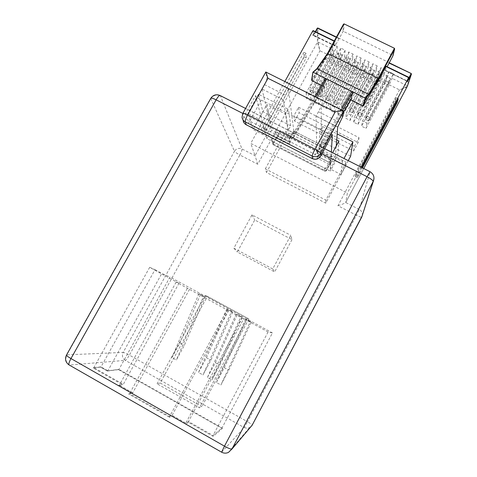 <?xml version="1.0" encoding="UTF-8"?>
<svg xmlns="http://www.w3.org/2000/svg" width="477" height="477" viewBox="0 0 477 477"><rect width="100%" height="100%" fill="white"/><g stroke="black" fill="none" stroke-linecap="round" stroke-linejoin="round"><path stroke-width="0.36" stroke-dasharray="2.38 1.79" d="M333.793 55.314L330.662 53.776L329.613 56.393L332.737 57.926L333.793 55.314L333.989 50.783L313.067 89.11L309.877 87.518L330.811 49.22L333.989 50.783M330.662 53.776L330.811 49.22M337.185 46.317L336.816 53.162L310.855 100.778L310.61 95.006L337.185 46.317L332.815 44.176L332.618 49.185L318.016 42.03L317.825 28M310.61 95.006L306.222 92.812L332.815 44.176M311.117 90.266L310.128 91.614L313.264 93.182L314.248 91.828L311.117 90.266L329.613 56.393M310.056 91.506L309.877 87.518M313.192 93.075L313.067 89.11M332.737 57.926L314.248 91.828M339.29 38.464L336.44 37.045L339.29 38.464L342.927 31.655L343.547 31.464L344.09 23.886M389.298 62.678L339.296 38.297M393.394 73.81L392.172 78.371L389.196 84.805L365.942 128.379L361.578 126.19L362.544 120.979L388.934 71.633L393.394 73.81L367.016 123.215L362.544 120.979M336.816 53.162L340.31 54.879L314.361 102.537L318.66 104.69L344.591 56.978L348.097 58.695L322.178 106.449L326.483 108.607L349.862 65.474L353.379 67.203L330.012 110.378L334.335 112.542L357.684 69.32L361.214 71.049L337.871 114.313L342.2 116.483L365.531 73.172L369.067 74.913L345.753 118.26L350.094 120.437L373.396 77.041L376.943 78.783L353.654 122.219L358.006 124.402L381.284 80.917L384.844 82.664L387.789 76.225L388.934 71.633M387.789 76.225L384.212 74.472L385.297 69.851L380.849 67.674L354.429 116.919L358.889 119.149L385.297 69.851M376.943 78.783L379.847 72.331L380.849 67.674M379.847 72.331L376.275 70.584L377.218 65.904L372.787 63.733L346.338 112.87L345.753 118.26M369.067 74.913L371.917 68.444L372.787 63.733M371.917 68.444L368.357 66.702L369.168 61.962L364.75 59.798L338.271 108.839L337.871 114.313M361.214 71.049L364.017 64.574L364.75 59.798M364.017 64.574L360.463 62.833L361.137 58.033L356.73 55.881L330.227 104.815L330.012 110.378M353.379 67.203L356.134 60.71L356.73 55.881M356.134 60.71L352.592 58.975L353.129 54.116L348.735 51.969L322.202 100.802L322.178 106.449M348.097 58.695L348.735 51.969M344.591 56.978L345.145 50.21L340.763 48.07L314.2 96.801L314.361 102.537M340.31 54.879L340.763 48.07M310.855 100.778L306.568 98.632L330.006 55.714C331.545 52.792 332.421 50.616 332.618 49.185M306.222 92.812L306.568 98.632M291.99 239.609L274.657 271.95L237.313 251.987L254.73 219.963L291.99 239.609L290.785 235.298L272.725 268.962L274.657 271.95M294.553 121.086L299.115 112.727L358.155 142.498L353.63 150.982L294.553 121.086L293.921 115.78L298.596 107.23L299.115 112.727M384.844 82.664L361.578 126.19M345.575 166.079L325.773 203.178L266.488 172.483L286.433 135.951L345.575 166.079L346.093 162.275L325.874 200.149L265.325 168.834L266.488 172.483M360.463 62.833L357.684 69.32M334.335 112.542L334.645 107.027L361.137 58.033M386.072 66.225L385.088 70.489L387.133 66.72M368.357 66.702L365.531 73.172M342.2 116.483L342.707 111.058L369.168 61.962M376.275 70.584L373.396 77.041M326.483 108.607L326.614 103.008L353.129 54.116M326.614 103.008L322.202 100.802M325.857 95.483L346.743 57.031L349.939 58.599L329.058 97.087L325.857 95.483L325.779 99.359L328.933 100.939L329.058 97.087M350.094 120.437L350.786 115.094L377.218 65.904M358.078 111.558L378.875 72.784L382.107 74.37L361.322 113.174L358.078 111.558L357.5 115.201L360.69 116.799L361.322 113.174M339.272 38.428L339.081 38.691L336.291 37.325M352.592 58.975L349.862 65.474M342.707 111.058L338.271 108.839M341.92 103.497L362.764 64.884L365.978 66.464L345.145 105.107L341.92 103.497L341.592 107.259L344.77 108.845L345.145 105.107M350.786 115.094L346.338 112.87M349.987 107.522L370.808 68.831L374.034 70.411L353.218 109.138L349.987 107.522L349.534 111.224L352.718 112.816L353.218 109.138M353.654 122.219L354.429 116.919M384.212 74.472L381.284 80.917M358.006 124.402L358.889 119.149M389.196 84.805L399.511 89.873C403.81 88.275 406.356 86.886 407.155 85.717L392.172 78.371M315.685 31.822L313.8 35.25L335.236 45.738L339.081 38.691M335.236 45.738L335.045 46.001L313.58 35.477L313.467 30.761M335.242 41.398L334.323 40.921L335.242 41.398L335.027 45.971M335.224 41.362L334.168 41.207M376.77 82.634L325.558 57.264L325.535 59.005L335.033 41.63M407.257 86.474C406.106 87.619 403.524 88.752 399.511 89.873L337.949 205.718L356.444 215.282L247.521 421.751L129.38 355.121L239.859 154.995L257.723 164.231L319.936 50.771L318.016 42.03L317.426 42.214L255.07 155.687L250.753 143.38L347.375 193.042L345.736 202.457L363.742 168.512M318.66 104.69L318.6 99.001L345.145 50.21M366.193 115.607L386.966 76.749L390.21 78.341L369.442 117.229L366.193 115.607L365.483 119.19L368.679 120.788L369.442 117.229M367.016 123.215L365.942 128.379M334.645 107.027L330.227 104.815M333.876 99.484L354.745 60.955L357.947 62.523L337.09 101.088L333.876 99.484L333.679 103.306L336.84 104.886L337.09 101.088M394.449 48.29L392.696 55.35L343.547 31.464M392.696 55.35L392.953 55.743M318.6 99.001L314.2 96.801M317.855 91.495L338.765 53.12L341.955 54.682L321.051 93.093L317.855 91.495L317.909 95.43L321.051 96.998L321.051 93.093M298.596 107.23L359.05 137.656L354.411 146.338L353.63 150.982M359.05 137.656L358.155 142.498M325.874 200.149L325.773 203.178M272.725 268.962L233.855 248.195L252.005 214.877L290.785 235.298M252.005 214.877L254.73 219.963M233.855 248.195L237.313 251.987M265.325 168.834L285.699 131.551L346.093 162.275M285.699 131.551L286.433 135.951M257.723 164.231L255.07 155.687L241.994 148.943L220.41 95.782L370.003 171.815L359.306 209.457L345.718 202.51L363.748 168.518M330.006 55.714L319.936 50.771L317.426 42.214L317.288 28.161M354.411 146.338L293.921 115.78M337.949 205.718C342.331 204.335 344.919 203.262 345.718 202.51M376.055 83.886L325.535 59.005M293.421 137.871L324.36 86.546L323.782 86.438L293.009 137.454L293.421 137.871L280.327 131.205L277.37 136.034L290.052 142.51L289.241 143.851L289.938 142.2L289.336 138.294L292.8 131.944L293.087 134.073L294.75 133.292L294.518 131.419L292.8 131.944M350.756 99.908L350.482 99.538L320.222 151.519L333.495 158.281L330.662 163.229L317.801 156.665L317.008 158.03L329.434 164.374L325.69 170.861L326.095 171.016L324.622 171.082L324.682 168.172L272.462 141.454L273.118 144.722L272.802 143.321L273.124 143.947L325.69 170.861L324.825 171.207L273.261 144.775L272.677 143.619M284.847 81.537L250.753 143.38M361.113 167.177L347.375 193.042M328.933 100.939L329.947 99.663L326.799 98.095L345.259 64.085L348.401 65.629L349.492 63.024L349.939 58.599M349.492 63.024L346.344 61.479L346.743 57.031M326.799 98.095L325.779 99.359M346.344 61.479L345.259 64.085M348.401 65.629L329.947 99.663M360.69 116.799L361.614 115.47L358.43 113.884L376.812 79.593L379.984 81.156L361.614 115.47M379.984 81.156L381.159 78.574L382.107 74.37M381.159 78.574L377.975 77.012L378.875 72.784M358.43 113.884L357.5 115.201M377.975 77.012L376.812 79.593M344.77 108.845L345.736 107.546L342.569 105.966L360.994 71.818L364.148 73.369L365.281 70.775L365.978 66.464M365.281 70.775L362.115 69.225L362.764 64.884M342.569 105.966L341.592 107.259M362.115 69.225L360.994 71.818M364.148 73.369L345.736 107.546M352.718 112.816L353.666 111.505L350.488 109.919L368.894 75.7L372.06 77.256L373.211 74.668L374.034 70.411M373.211 74.668L370.033 73.112L370.808 68.831M372.06 77.256L353.666 111.505M350.488 109.919L349.534 111.224M370.033 73.112L368.894 75.7M325.558 57.264L311.654 79.945L312.9 72.218L316.686 68.891M311.654 79.945L312.024 80.41L325.976 57.639M263.018 126.506L263.948 129.994L304.189 56.888L303.915 52.255L263.018 126.506L265.063 127.55L265.963 131.026L263.948 129.994M366.39 117.855L384.754 83.499L387.938 85.067L369.586 119.453L366.39 117.855L365.483 119.19M387.938 85.067L389.131 82.485L385.935 80.917L386.966 76.749M385.935 80.917L384.754 83.499M389.131 82.485L390.21 78.341M368.679 120.788L369.586 119.453M361.816 167.534L357.911 174.892L357.309 177.653L362.496 167.88M334.675 102.024L353.117 67.949L356.265 69.493L337.829 103.598L334.675 102.024L333.679 103.306M356.265 69.493L357.374 66.893L354.22 65.343L354.745 60.955M354.22 65.343L353.117 67.949M357.374 66.893L357.947 62.523M336.84 104.886L337.829 103.598M321.051 96.998L322.088 95.74L318.946 94.172L337.43 60.233L340.56 61.771L322.088 95.74M340.56 61.771L341.633 59.166L341.955 54.682M318.946 94.172L317.909 95.43M341.633 59.166L338.491 57.622L338.765 53.12M338.491 57.622L337.43 60.233M160.254 383.013L201.878 406.565L199.493 407.817L157.064 383.788L160.254 383.013L207.465 296.342L248.863 318.922L205.241 295.412L157.064 383.788M263.244 134.776L252.977 129.523L247.849 113.395L258.88 119.011L263.244 134.776L270.65 121.319L266.852 104.582L258.88 119.011M342.385 161.512L340.876 174.469L330.322 169.073L331.026 155.729L342.385 161.512L344.006 158.483M330.662 163.229L333.495 158.281M317.801 156.665L320.812 151.078L333.667 157.625M320.222 151.519L320.699 151.579L320.812 151.078M277.37 136.034L280.398 130.507L293.075 136.959L290.052 142.51M280.327 131.205L280.398 130.507M329.595 164.088L330.042 164.219L329.434 164.374L329.518 162.395L330.167 163.855L330.352 160.189L329.685 158.853L329.518 162.395L317.742 156.39L317.676 152.735L321.265 145.932L320.592 144.662L294.518 131.419M317.742 156.39L317.008 158.03M293.009 137.454L293.075 136.959M273.202 143.774L277.149 137.316L278.329 136.279L277.501 132.26L275.789 132.785L271.95 139.791L271.801 140.417L272.462 141.454M324.682 168.172L326.411 167.642L326.322 170.724L325.809 170.712M271.801 140.417L273.124 144.722L324.831 171.207L326.31 170.742L329.947 164.38L326.119 170.987M323.782 86.438L325.242 78.878M265.963 131.026L306.192 57.878L304.189 56.888M306.192 57.878L305.948 53.263L303.915 52.255M305.948 53.263L265.063 127.55M355.794 173.813L355.228 176.591L394.992 101.732L396.202 97.761L355.794 173.813L357.911 174.892M396.202 97.761L398.307 98.799M394.992 101.732L396.381 102.418M355.228 176.591L357.309 177.653M247.438 318.433L199.493 407.817M185.929 423.97L188.606 422.378L213.165 436.383L222.288 428.561L222.026 427.887L213.022 435.525L188.481 421.537L185.797 423.111L172.131 415.312L172.245 416.165L185.929 423.97L185.797 423.111L242.179 318.159L228.602 310.748L172.131 415.312L169.585 416.534L169.699 417.399L172.245 416.165M222.288 428.561L118.391 369.574L118.958 369.377L222.026 427.887L272.445 332.946L268.098 331.968L213.022 435.525L213.165 436.383M228.602 310.748L176.144 282.104L178.941 283.296L123.293 384.384L118.439 385.458L131.855 393.114L128.641 393.948L169.699 417.399M178.941 283.296L149.689 267.323L93.868 367.612L92.967 367.856L122.41 384.641M188.606 422.378L188.481 421.537L243.717 318.66L242.179 318.159M118.391 369.574L107.295 370.981L100.426 367.069L101.011 366.867L107.885 370.778L118.958 369.377L169.979 277.03L272.445 332.946M205.241 295.412L207.465 296.342M189.47 289.378L132.749 392.845L131.855 393.114M176.144 282.104L119.345 385.195L118.439 385.458M107.295 370.981L107.885 370.778L161.834 273.422L169.979 277.03M248.863 318.922L201.878 406.565M187.276 288.472L129.553 393.674L128.641 393.948M350.637 156.176L322.16 141.729L319.715 146.254L337.662 155.377L330.322 169.073M331.026 155.729L332.648 152.712M337.662 155.377L338.92 141.019M270.65 121.319L288.287 130.281L290.743 125.791L262.851 111.642L258.486 94.225L288.454 109.346L285.806 114.164L266.852 104.582M258.486 94.225L247.849 113.395M348.252 160.642L340.876 174.469M262.851 111.642L252.977 129.523M336.72 139.91L319.608 131.253L322.237 126.393L337.179 133.936M320.592 144.662L321.128 148.329L321.128 146.338M341.383 109.805L320.598 146.427L294.75 133.292L315.857 97.04M289.336 138.294L277.501 132.26M330.227 160.54L326.411 167.642M329.685 158.853L317.676 152.735M330.352 160.189L329.947 164.38M275.789 132.785L276.684 136.971L278.329 136.279L289.938 142.2M198.945 293.695L171.935 357.583L176.347 360.052L184.301 345.431L205.092 296.837L198.945 293.695L203.578 296.229L176.347 360.052M171.935 357.583L179.895 342.981L184.301 345.431M226.855 308.935L198.515 372.471L202.969 374.964L210.9 360.236L232.698 311.904L226.855 308.935L231.536 311.487L202.969 374.964M198.515 372.471L206.452 357.762L210.9 360.236M236.222 314.045L207.429 377.462L211.901 379.966L219.825 365.209L241.958 316.961L236.222 314.045L240.921 316.609L211.901 379.966M207.429 377.462L215.36 362.723L219.825 365.209M245.619 319.179L216.379 382.476L220.863 384.987L228.775 370.188L251.254 322.035L245.619 319.179L250.33 321.748L220.863 384.987M216.379 382.476L224.297 367.695L228.775 370.188M149.689 267.323L154.995 269.696L101.011 366.867L93.868 367.612L123.293 384.384L119.345 385.195L132.749 392.845L129.553 393.674L169.585 416.534L227.046 310.193M268.098 331.968L243.717 318.66M154.995 269.696L161.834 273.422M319.715 146.254L319.608 131.253M288.287 130.281L285.806 114.164M290.743 125.791L288.454 109.346M322.16 141.729L322.237 126.393M205.092 296.837L203.578 296.229M232.698 311.904L231.536 311.487M241.958 316.961L240.921 316.609M251.254 322.035L250.33 321.748M224.297 367.695L246.603 319.495M215.36 362.723L237.325 314.432M179.895 342.981L200.519 294.345M206.452 357.762L228.078 309.382M312.292 158.602L315.237 154.506L249.709 121.08L261.33 100.092C258.069 98.351 256.131 96.861 255.523 95.627L243.813 116.728C244.474 117.879 246.436 119.333 249.709 121.08C248.344 123.483 247.295 124.795 246.567 125.01L246.299 124.867M261.33 100.092L326.763 133.161L315.237 154.506C318.284 155.997 320.097 156.522 320.687 156.074M255.523 95.627L266.882 138.622L330.352 171.1L331.372 152.062M332.278 134.562C331.64 135.092 329.804 134.627 326.763 133.161M242.805 113.443L242.06 117.193L243.085 120.132L243.813 116.728L242.793 113.747L265.856 72.218L266.953 77.59C267.013 79.045 266.184 81.394 264.473 84.626L262.04 89.014L271.562 130.102L266.882 138.622M264.473 84.626L285.729 95.299L283.302 99.717L289.414 139.201L271.562 130.102M289.414 139.201L293.832 131.097L321.259 145.026L321.289 104.809C321.116 106.162 320.168 108.47 318.451 111.737L316.03 116.191L316.859 153.189L321.259 145.026M316.859 153.189L334.997 162.436L330.352 171.1M336.255 145.986L334.997 162.436M285.729 95.299C287.44 92.055 288.317 89.724 288.346 88.305L266.953 77.59M283.302 99.717L262.04 89.014M343.553 111.063L265.832 71.979M293.832 131.097L288.346 88.305M316.03 116.191L337.704 127.097M411.204 73.53L407.155 85.717L407.4 86.164M343.44 24.255L342.927 31.655M362.228 215.842C362.741 213.064 361.763 210.929 359.306 209.457L356.444 215.282C359.39 216.755 361.155 217.357 361.745 217.095M250.473 427.189L247.569 428.328L244.206 427.607L221.668 452.16L69.409 365.06L125.242 360.35C122.422 358.346 121.73 355.705 123.161 352.414L66.863 354.852L210.828 98.721L234.463 151.251C236.371 148.478 238.882 147.709 241.994 148.943C242.143 149.999 241.434 152.02 239.859 154.995C236.896 153.409 235.101 152.157 234.463 151.251L123.161 352.414C124.264 352.551 126.333 353.451 129.38 355.121C127.592 358.227 126.214 359.968 125.242 360.35L244.206 427.607L247.521 421.751C250.467 423.451 252.023 424.59 252.184 425.156M385.261 70.214L407.239 80.965L407.078 81.245L385.082 70.459M408.413 77.137L407.078 81.221L407.328 81.686M277.149 137.316L276.684 136.971L276.988 137.597L289.241 143.851M324.36 86.546L311.892 80.583M363.414 105.972L350.482 99.538M407.513 81.144L407.239 80.965L408.115 79.319M335.045 46.001L313.192 35.519L313.8 35.25L312.96 35.668L312.829 30.784M313.395 35.22L315.357 31.655L312.96 35.668M107.313 370.993L100.438 367.081L92.967 367.856M320.705 151.555L343.41 112.53L320.699 151.579M342.617 110.42L321.128 148.329M276.588 137.137L272.802 143.321L271.95 139.791M293.087 134.073L314.933 96.581M321.474 85.317L323.776 86.462M252.178 425.174L249.429 427.815L228.411 452.44C226.122 453.436 223.874 453.347 221.668 452.16L221.566 452.166M373.956 178.851C374.087 175.733 372.77 173.389 370.003 171.815L370.027 171.708M68.962 364.869L69.409 365.06C65.838 362.478 64.985 359.08 66.863 354.852L66.506 355.007M210.804 98.298L210.828 98.721C213.273 95.227 216.469 94.243 220.41 95.782L220.326 95.621M321.945 153.743L242.811 113.431M343.106 115.732L321.289 104.809M318.451 111.737L340.113 122.619M310.128 91.614L313.264 93.182M407.322 81.74L407.078 81.245L385.088 70.489M323.871 86.558L321.456 85.359M325.839 99.46L328.993 101.041M357.529 115.291L360.713 116.883M341.639 107.355L344.811 108.941M349.569 111.32L352.753 112.906M365.501 119.274L368.703 120.872M333.727 103.402L336.887 104.982M317.968 95.531L321.116 97.105M118.409 369.586L222.264 428.549M93.104 367.898L100.498 367.117M128.826 393.996L132.04 393.161M118.606 385.505L122.577 384.689M107.373 371.034L118.469 369.621M324.682 148.663L245.572 108.452M321.259 147.852L321.265 145.932M293.188 133.858L314.921 96.569M243.085 120.132L244.749 123.686"/><path stroke-width="0.72" d="M392.953 55.743L389.262 62.827L411.204 73.53L389.083 63.071L389.256 62.803L411.216 73.512L411.448 74.084L411.216 73.512M387.133 66.72L389.083 63.071M350.756 99.908L343.41 112.536L350.78 99.866L362.854 105.9L365.245 98.095L365.752 98.423L363.438 105.936L376.77 82.634L376.46 84.083L386.072 66.202L408.7 77.554L361.113 167.177M407.257 86.474L411.448 74.084L407.4 86.164M376.46 84.083L376.055 83.886M363.438 105.936L362.854 105.9M341.383 109.805L351.811 91.435L365.245 98.095L368.536 94.19L378.327 78.365L378.666 78.83L368.793 94.798L365.752 98.423M316.734 68.849L327.407 53.573L327.86 53.573L378.327 78.365L394.449 48.29L394.616 49.065L378.666 78.83M327.407 53.573L316.698 68.879L317.217 68.795L368.536 94.19L368.793 94.798M334.168 41.207L312.829 30.784L284.847 81.537M327.419 53.561L343.488 24.166L344.09 23.886L327.86 53.573L317.217 68.795L313.192 72.283L326.441 78.854L315.857 97.04M312.829 30.784L313.276 30.641L334.311 40.944L313.276 30.641M312.9 72.218L311.857 80.53L321.474 85.317M362.496 167.88L397.061 102.752L398.307 98.799L361.816 167.534M394.449 48.29L344.09 23.886M314.933 96.581L325.278 78.794L326.441 78.854L351.811 91.435L352.765 92.526L342.617 110.42M350.78 99.866L352.765 92.526M396.381 102.418L397.061 102.752M332.648 152.712L338.92 141.019L336.72 139.91M337.179 133.936L352.891 141.86L350.637 156.176L348.252 160.642M352.891 141.86L344.006 158.483M331.372 152.062L332.32 134.413L320.687 156.074L332.32 134.413M242.805 113.443L265.832 71.979L267.979 78.306L247.712 114.85C244.951 113.496 243.312 113.025 242.805 113.443L242.06 117.193C242.316 119.298 243.389 120.866 245.273 121.897C245.118 120.586 245.929 118.236 247.712 114.85L315.076 149.152L335.164 111.958C338.724 110.891 341.335 110.437 342.999 110.61L343.553 111.063L343.106 115.732L337.704 127.097L336.255 145.986M317.873 28.018L336.428 37.069L317.873 28.018M392.899 55.946L394.616 49.065M336.291 37.325L317.658 28.238L317.855 27.988L317.259 28.185L315.357 31.655L317.259 28.185L317.658 28.238L315.685 31.822M317.825 28L317.288 28.161M363.742 168.512L407.376 86.242L363.748 168.518M361.745 217.095L373.175 181.463L231.965 449.036L252.166 425.192L362.228 215.842M252.184 425.156L250.473 427.189M408.115 79.319L411.055 73.786L411.424 74.138L407.286 81.829L408.676 77.602L385.893 66.476M311.654 79.945L311.892 80.583M231.965 449.036L228.411 452.44C226.104 453.46 223.844 453.377 221.626 452.202L224.464 446.162C228.578 448.422 231.077 449.376 231.965 449.036M221.566 452.166L69.302 365.06C68.348 364.607 68.903 362.437 70.966 358.555L224.464 446.162L367.051 176.717C371.011 178.833 373.056 180.419 373.175 181.463L373.956 178.851M245.572 108.452L219.969 95.442C216.147 94.023 213.094 94.971 210.804 98.298L66.506 355.007C66.464 355.609 67.949 356.796 70.966 358.555L216.129 99.836C217.739 97.058 219.021 95.591 219.969 95.442L220.326 95.621M210.804 98.298C211.347 97.845 213.124 98.357 216.129 99.836L242.811 113.431M321.945 153.743L367.051 176.717L370.027 171.708M312.292 158.602L246.257 124.777L312.447 158.68C315.893 159.998 318.642 159.133 320.687 156.074M243.085 120.132C243.342 122.207 244.397 123.758 246.257 124.777L245.273 121.897L312.167 156.057C315.738 157.458 318.588 156.587 320.717 153.439L320.723 155.943C318.624 159.05 315.81 159.908 312.28 158.525L312.167 156.057C312.304 154.882 313.276 152.58 315.076 149.152C318.493 150.982 320.377 152.413 320.717 153.439L343.553 111.063M335.164 111.958L267.979 78.306M324.682 148.663L369.961 171.678C373.467 173.819 374.648 176.842 373.503 180.741L361.757 217.077L252.178 425.174M386.072 66.202L408.586 77.196M394.658 48.952L392.935 55.869M343.488 24.166L327.395 53.591M321.456 85.359L311.875 80.589L311.612 80.058L312.876 72.188L316.788 68.801M407.322 81.74L408.7 77.554M362.997 106.019L350.75 99.926M314.921 96.569L325.278 78.794M66.506 355.007C64.693 359.026 65.51 362.311 68.962 364.869M244.749 123.686L246.299 124.867M265.892 72.057L342.999 110.61"/></g></svg>

